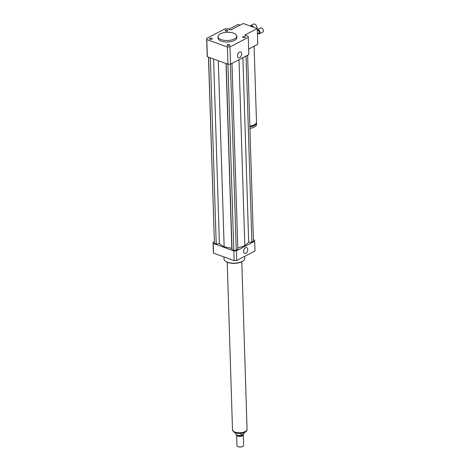 <?xml version="1.0" encoding="UTF-8"?>
<svg xmlns="http://www.w3.org/2000/svg" width="470" height="470" viewBox="0 0 470 470"><rect width="100%" height="100%" fill="white"/><g stroke="black" fill="none" stroke-linecap="round" stroke-linejoin="round"><path stroke-width="0.7" d="M211.905 39.122A1.387 0.605 178.2 0 1 210.384 39.327A1.387 0.605 178.2 0 1 209.485 38.793A1.387 0.605 178.2 0 1 210.848 38.141A1.387 0.605 178.2 0 1 212.252 38.704A1.387 0.605 178.2 0 1 211.905 39.122M225.571 31.114A1.387 0.605 178.2 0 1 225.101 30.679A1.387 0.605 178.2 0 1 226.47 30.027A1.387 0.605 178.2 0 1 227.868 30.591A1.387 0.605 178.2 0 1 227.063 31.173A1.387 0.605 178.2 0 1 225.571 31.114M243.037 36.666A1.387 0.605 178.2 0 1 244.553 36.46A1.387 0.605 178.2 0 1 245.452 37.001A1.387 0.605 178.2 0 1 244.089 37.647A1.387 0.605 178.2 0 1 242.684 37.083A1.387 0.605 178.2 0 1 243.037 36.666M229.372 44.674A1.387 0.605 178.2 0 1 229.836 45.108A1.387 0.605 178.2 0 1 228.473 45.76A1.387 0.605 178.2 0 1 227.069 45.196A1.387 0.605 178.2 0 1 227.88 44.615A1.387 0.605 178.2 0 1 229.372 44.674M241.604 53.792A3.114 1.886 -70 0 1 240.599 56.817A3.114 1.886 -70 0 1 238.472 57.787A3.114 1.886 -70 0 1 237.767 54.22A3.114 1.886 -70 0 1 240.605 51.941A3.114 1.886 -70 0 1 241.604 53.792M247.755 249.441A3.114 1.886 -70 0 1 246.744 252.466A3.114 1.886 -70 0 1 244.623 253.436A3.114 1.886 -70 0 1 243.918 249.864A3.114 1.886 -70 0 1 246.756 247.59A3.114 1.886 -70 0 1 247.755 249.441M256.849 28.447A2.914 1.933 -117.4 0 0 256.062 25.163A2.914 1.933 -117.4 0 0 253.447 24.158L250.545 25.668A2.914 1.933 -117.4 0 0 250.134 26.003M253.542 27.242A2.914 1.933 -117.4 0 0 250.545 25.668M253.095 27.078A2.708 1.798 -117.4 0 0 250.504 25.926L250.263 26.05M254.1 46.219L256.485 121.989A9.371 4.107 178.2 0 1 249.84 126.142M255.163 124.18A8.536 3.742 178.2 0 1 249.852 126.589M256.45 122.4A9.371 4.107 178.2 0 1 256.508 122.811A9.371 4.107 178.2 0 1 249.864 126.965M256.508 122.811L256.555 124.309A9.371 4.107 178.2 0 1 249.911 128.463M248.654 49.05L257.772 44.315L257.278 28.6L243.272 23.5L230.835 29.963L227.545 28.764A20.821 9.13 178.2 0 0 224.942 28.893L206.659 38.393A20.821 9.13 178.2 0 0 206.659 38.546A20.821 9.13 178.2 0 0 206.812 39.527L227.398 47.029A20.821 9.13 178.2 0 0 230 46.894L248.283 37.4A20.821 9.13 178.2 0 0 248.278 37.242A20.821 9.13 178.2 0 0 248.131 36.261L244.835 35.062L257.278 28.6M221.206 39.627A9.371 4.107 178.2 0 1 218.057 36.689A9.371 4.107 178.2 0 1 227.292 32.295A9.371 4.107 178.2 0 1 236.786 36.102A9.371 4.107 178.2 0 1 231.322 40.032A9.371 4.107 178.2 0 1 221.206 39.627M236.786 36.102L236.833 37.6A9.371 4.107 178.2 0 1 231.369 41.53A9.371 4.107 178.2 0 1 221.253 41.125A9.371 4.107 178.2 0 1 218.104 38.188L218.057 36.689M248.812 54.291A20.821 9.13 178.2 0 1 248.818 54.45A20.821 9.13 178.2 0 1 248.824 54.608L230.541 64.102A20.821 9.13 178.2 0 1 227.938 64.237L207.352 56.735A20.821 9.13 178.2 0 1 207.2 55.754L206.659 38.546M248.824 54.608L248.283 37.4M230.541 64.102L230 46.894M208.48 57.146L214.438 243.313L216.212 243.959L219.414 243.795L224.149 246.826L231.833 248.319L232.021 249.717L233.796 250.363L227.398 47.029M207.352 56.735L206.812 39.527M244.747 256.32L244.811 258.277A10.41 4.565 178.2 0 1 243.56 260.545A10.41 4.565 178.2 0 1 234.548 263.165A10.41 4.565 178.2 0 1 225.394 261.114A10.41 4.565 178.2 0 1 224.002 258.935L223.937 256.925M243.56 260.545L243.207 260.844A9.993 4.383 178.2 0 1 234.554 263.359A9.993 4.383 178.2 0 1 225.764 261.391L225.394 261.114M214.273 241.639L213.063 242.267A20.821 9.13 -1.8 0 0 213.069 242.426A20.821 9.13 -1.8 0 0 213.216 243.407L233.802 250.904A20.821 9.13 -1.8 0 0 236.404 250.768L254.687 241.275A20.821 9.13 -1.8 0 0 254.687 241.116A20.821 9.13 -1.8 0 0 254.534 240.141L253.412 239.729M237.797 247.978L244.829 245.763L248.683 242.291L251.885 242.126L253.459 241.31L247.614 55.237M233.796 250.363L236.269 250.24L237.844 249.423L231.992 63.344M213.368 251.996A20.821 9.13 -1.8 0 0 213.374 252.155A20.821 9.13 -1.8 0 0 213.527 253.13L234.107 260.633A20.821 9.13 -1.8 0 0 236.71 260.498L254.993 251.004A20.821 9.13 -1.8 0 0 254.993 250.845A20.821 9.13 -1.8 0 0 254.987 250.686M213.216 243.407L213.527 253.13M233.802 250.904L234.107 260.633M236.404 250.768L236.71 260.498M254.687 241.275L254.993 251.004M251.885 242.126L246.039 56.053M248.683 242.291L242.884 57.693M244.829 245.763L238.983 59.714M219.414 243.795L213.609 59.014M224.149 246.826L218.297 60.724M216.212 243.959L210.366 57.834M214.438 243.313L208.592 57.187M236.269 250.24L230.417 64.108M232.021 249.717L226.176 63.591M231.833 248.319L226.029 63.538M243.971 432.758L244.006 433.886A4.165 1.827 -1.8 0 0 244.071 433.546L244.042 432.735M235.723 432.993L235.746 433.81A4.165 1.827 -1.8 0 0 241.098 435.396L241.034 433.422M244.006 433.886L241.098 435.396M237.491 446.336A3.126 1.369 -1.8 0 0 237.579 446.4A3.126 1.369 -1.8 0 0 242.62 446.5A3.126 1.369 -1.8 0 0 243.031 446.23A3.126 1.369 -1.8 0 0 243.113 446.159M236.627 434.885A3.331 1.463 -1.8 0 0 236.616 435.02L236.951 445.566A3.331 1.463 -1.8 0 0 237.391 446.265A3.331 1.463 -1.8 0 0 242.767 446.371A3.331 1.463 -1.8 0 0 243.207 446.083A3.331 1.463 -1.8 0 0 243.607 445.36L243.278 434.809A3.331 1.463 -1.8 0 0 243.131 434.403L243.096 434.362M236.616 435.02A3.331 1.463 -1.8 0 0 238.784 436.313A3.331 1.463 -1.8 0 0 242.438 435.819A3.331 1.463 -1.8 0 0 243.278 434.809M237.368 435.191A3.02 1.322 -1.8 0 0 242.185 435.249A3.02 1.322 -1.8 0 0 242.943 434.439M227.227 262.207L232.497 429.791A7.285 3.196 -1.8 0 0 237.238 432.623A7.285 3.196 -1.8 0 0 245.222 431.548A7.285 3.196 -1.8 0 0 247.061 429.333L241.797 261.749M259.375 33.793L262.695 32.066A2.291 1.522 -117.4 0 0 263.341 30.908A2.291 1.522 -117.4 0 0 262.454 28.582A2.291 1.522 -117.4 0 0 260.58 28L257.313 29.698A2.291 1.522 -117.4 0 1 259.164 30.333A2.291 1.522 -117.4 0 1 260.028 32.636A2.291 1.522 -117.4 0 1 259.375 33.793A2.291 1.522 -117.4 0 1 257.766 33.452M257.437 33.623L258.894 32.865A1.251 0.828 -117.4 0 0 259.252 32.236A1.251 0.828 -117.4 0 0 258.764 30.967A1.251 0.828 -117.4 0 0 257.742 30.65L257.349 30.856M240.111 25.145L238.137 24.422L228.861 29.24M246.967 429.897A7.226 3.167 178.2 0 1 245.181 431.719A7.226 3.167 178.2 0 1 237.667 432.835A7.226 3.167 178.2 0 1 232.626 430.35M248.818 54.45L248.278 37.242M213.069 242.426L213.374 252.155M254.687 241.116L254.993 250.845M247.003 429.521C247.208 430.367 246.503 431.307 244.888 432.359C243.031 433.816 235.799 433.798 234.348 432.423L232.562 429.98"/></g></svg>
